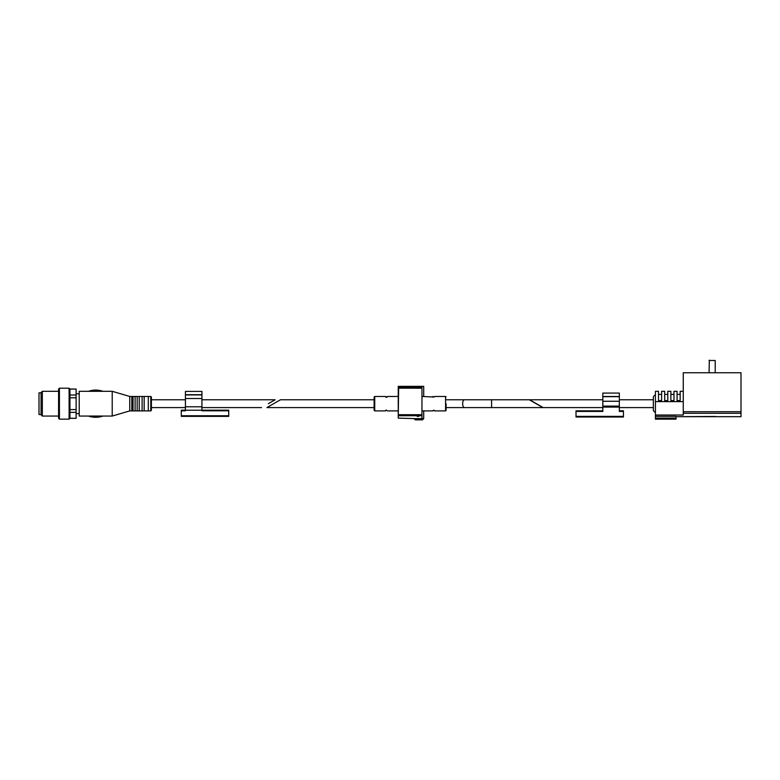 <?xml version="1.0" encoding="UTF-8"?>
<svg xmlns="http://www.w3.org/2000/svg" width="780" height="780" viewBox="0 0 780 780"><rect width="100%" height="100%" fill="white"/><g stroke="black" fill="none" stroke-linecap="round" stroke-linejoin="round"><path stroke-width="1.17" d="M529.318 399.769L491.595 399.769L491.595 407.599L542.89 407.599L529.318 399.769M434.723 410.894L434.119 410.26L432.715 410.894L433.319 410.348L434.723 410.894M432.715 396.474L433.319 397.108L434.723 396.464L434.119 397.02L421.96 396.464M280.459 399.769L266.887 407.599L280.459 399.769L374.117 399.769L374.117 410.28L374.741 410.904L385.466 410.904L386.09 410.114L387.504 410.894L386.09 410.007L385.476 410.894M386.09 397.361L387.504 396.464L386.899 397.254L385.476 396.464L386.09 397.254M398.639 388.186L398.248 418.119L398.248 386.363L398.639 388.186L421.57 388.186L421.96 386.363L423.715 386.363L423.715 396.464M398.248 386.363L421.96 386.363L421.96 415.73L421.96 387.153L398.248 387.153M417.202 416.335L418.87 416.276M417.202 416.393L418.49 416.393M421.96 418.08C412.181 418.09 412.181 418.09 421.96 418.08L421.96 415.76L421.96 418.08M423.715 418.597L414.024 418.597L415.262 419.835L422.477 419.835L423.715 418.597L423.715 410.904M422.273 419.835L415.467 419.835L422.273 419.835M374.741 410.904L374.741 396.464L374.117 397.088L374.117 403.679M446.092 403.679L446.092 410.387L446.092 403.679M658.505 391.306L658.505 400.589L661.606 400.589L661.606 391.306L661.606 394.407L658.505 394.407L658.505 391.306L655.414 391.306L655.414 415.028L683.26 415.028L683.26 372.752L741 372.752L741 416.676L676.036 416.676L715.25 416.452M715.221 360.487L709.039 360.487L715.221 360.487L715.221 372.752M602.823 407.599L543.192 407.599L529.62 399.769L602.823 399.769M619.33 399.769L653.357 399.769M655.414 415.028L655.414 416.374L676.036 416.374L676.036 418.119L655.414 418.119L655.414 419.152L676.036 419.152L676.036 418.119M655.414 416.374L655.414 418.119M677.069 400.589L680.16 400.589L680.16 391.306L680.16 394.407L677.069 394.407L677.069 391.306L677.069 400.589M670.878 400.589L673.978 400.589L673.978 391.306L673.978 394.407L670.878 394.407L670.878 391.306L670.878 400.589M664.697 400.589L667.787 400.589L667.787 391.306L667.787 394.407L664.697 394.407L664.697 391.306L664.697 400.589M661.606 391.306L664.697 391.306M667.787 391.306L670.878 391.306M673.978 391.306L677.069 391.306M680.16 391.306L683.26 391.306M653.357 396.981C654.03 395.499 654.722 395.011 655.414 395.519C654.722 395.011 654.03 395.499 653.357 396.981L653.357 410.387C654.41 412.064 655.102 412.552 655.414 411.84C655.102 412.552 654.41 412.064 653.357 410.387M709.039 372.752L709.351 360.165M619.33 410.816L623.454 410.816L623.454 417.007L576.02 417.007L576.02 410.816L602.823 410.816M619.33 407.092L602.823 407.092L602.823 393.081L619.33 393.081L619.33 411.44L623.454 411.44M602.823 407.092L602.823 411.44L576.02 411.44M268.34 403.679L275.135 399.769L268.34 403.679M112.213 416.062L102.931 416.062C98.114 417.7 93.308 417.7 88.501 416.062L79.219 416.062L79.219 391.306L112.213 391.306L112.213 416.062L129.743 410.904L129.743 396.464L131.8 396.464L131.8 410.904L133.039 410.904L133.039 396.464L135.106 396.464L135.106 410.904L137.163 410.904L137.163 396.464L139.23 396.464L139.23 410.904L142.116 410.904L142.116 396.464L144.173 396.464L144.173 410.904L148.297 410.904L148.297 396.464L150.774 396.464L151.398 397.088L151.398 407.599L185.425 407.599M69.937 389.132L76.118 389.044L69.937 389.044L69.937 418.236L76.118 418.324L69.937 418.324L69.108 419.152L69.108 388.216L59.416 388.216L59.416 419.152L69.108 419.152M69.937 412.347L76.118 412.347L76.118 397.79L69.937 397.79M69.937 409.578L76.118 409.578M69.937 395.021L76.118 395.021L76.118 397.79M76.118 395.021L76.118 389.132M76.118 418.236L76.118 412.347M88.569 416.052L102.931 416.052M102.931 391.306C98.114 389.659 93.308 389.659 88.501 391.306L88.559 391.316M151.398 403.679L151.398 410.28L150.774 410.904L150.774 396.464M42.325 416.062L42.325 391.306L41.067 392.574L41.067 414.794L42.325 416.062L58.588 416.062M59.416 388.216L58.588 389.044L58.588 418.324L59.416 419.152M41.067 392.857L39 392.857L39 414.511L41.067 414.511M201.922 394.709L185.425 394.709L185.425 391.414L201.922 391.414L201.922 394.924L185.425 394.914L185.425 410.797L181.301 410.797L181.301 410.183L185.425 410.183M228.725 415.75L181.301 415.75L181.301 416.364L228.725 416.364L228.725 410.797L201.922 410.797L201.922 394.914L185.425 394.709M181.301 415.75L181.301 410.797M201.922 410.212L185.425 410.212M228.725 410.797L228.725 410.183L201.922 410.183M434.752 396.464L445.575 396.464L445.575 410.904L446.092 410.387M398.258 415.73L421.96 415.73M398.639 414.716L421.57 414.716M446.092 399.769L464.49 399.769A3.919 1.843 90 0 0 462.647 403.679A3.919 1.843 90 0 0 464.49 407.599L491.595 407.599M683.26 413.293L741 413.293M655.414 401.622L683.26 401.622M683.26 411.723L741 411.723M602.823 396.484L619.33 396.484M602.823 396.679L619.33 396.679M602.823 401.261L619.33 401.261M602.823 406.097L619.33 406.097M576.02 416.383L623.454 416.383M201.922 406.78L185.425 406.78M201.922 398.522L185.425 398.522M201.922 394.924L185.425 394.924L201.922 394.914M421.96 410.904L432.685 410.904M434.752 410.904L445.575 410.904M266.887 407.599L374.117 407.599M387.523 410.904L398.248 410.904M374.741 396.464L385.466 396.464M387.523 396.464L398.248 396.464M398.248 418.119L414.024 418.597M445.575 396.464L446.092 396.981M446.092 407.599L464.49 407.599M464.49 399.769L491.595 399.769M619.33 407.599L653.357 407.599M201.922 407.599L261.553 407.599M151.398 399.769L185.425 399.769M201.922 399.769L275.135 399.769M76.118 413.585L79.219 413.585M76.118 393.783L79.219 393.783M129.743 396.464L112.213 391.306M129.743 410.904L131.8 410.904M133.039 396.464L131.8 396.464M133.039 410.904L135.106 410.904M137.163 396.464L135.106 396.464M137.163 410.904L139.23 410.904M142.116 396.464L139.23 396.464M142.116 410.904L144.173 410.904M148.297 396.464L144.173 396.464M148.297 410.904L150.774 410.904M42.325 391.306L58.588 391.306M69.937 389.044L69.108 388.216"/></g></svg>
